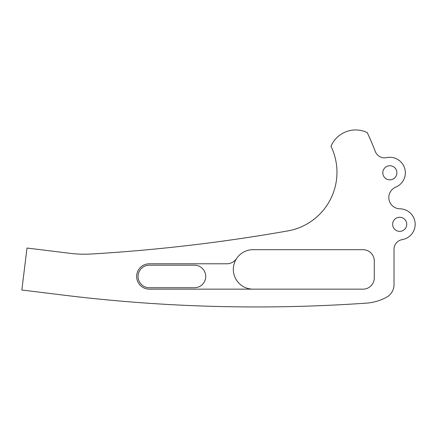 <?xml version="1.0" encoding="UTF-8"?>
<svg xmlns="http://www.w3.org/2000/svg" width="437" height="437" viewBox="0 0 437 437"><rect width="100%" height="100%" fill="white"/><g stroke="black" fill="none" stroke-linecap="round" stroke-linejoin="round"><path stroke-width="0.66" d="M396.9 172.79A7.047 7.047 0 0 0 389.853 165.743A7.047 7.047 0 0 0 382.807 172.79A7.047 7.047 0 0 0 389.853 179.836A7.047 7.047 0 0 0 396.9 172.79M406.738 224.312A7.047 7.047 0 0 0 399.686 217.265A7.047 7.047 0 0 0 392.639 224.312A7.047 7.047 0 0 0 399.686 231.364A7.047 7.047 0 0 0 406.738 224.312M393.999 249.341A9.865 9.865 0 0 0 394.005 249.445A281.92 281.92 0 0 1 394.021 252.504L394.021 284.602A14.41 14.41 0 0 1 386.516 297.253A49.048 49.048 0 0 1 366.414 303.131A1581.498 1581.498 0 0 1 63.824 295.166L21.85 290.01L27.001 248.036L70.073 253.329A118.405 118.405 0 0 0 91.562 254.001A1720.398 1720.398 0 0 0 287.764 230.922A59.536 59.536 0 0 0 330.989 146.297A26.783 26.783 0 0 1 367.249 132.602A281.92 281.92 0 0 1 375.312 151.519A9.865 9.865 0 0 0 386.598 157.631A15.508 15.508 0 0 1 395.785 187.118A11.275 11.275 0 0 0 399.926 208.81A15.508 15.508 0 0 1 402.242 239.607A9.865 9.865 0 0 0 393.999 249.341M149.339 289.152A12.684 12.684 0 0 1 136.65 276.468A12.684 12.684 0 0 1 149.339 263.784L226.765 263.784A11.843 11.843 0 0 0 236.625 258.496A19.736 19.736 0 0 1 253.061 249.685L363.01 249.685A11.275 11.275 0 0 1 374.285 260.965L374.285 277.877A11.275 11.275 0 0 1 363.01 289.152L149.339 289.152M194.443 287.743A11.275 11.275 0 0 0 205.723 276.468A11.275 11.275 0 0 0 194.443 265.193L149.339 265.193A11.275 11.275 0 0 0 138.059 276.468A11.275 11.275 0 0 0 149.339 287.743L194.443 287.743M253.061 289.152A19.736 19.736 0 0 1 236.625 258.496"/></g></svg>
